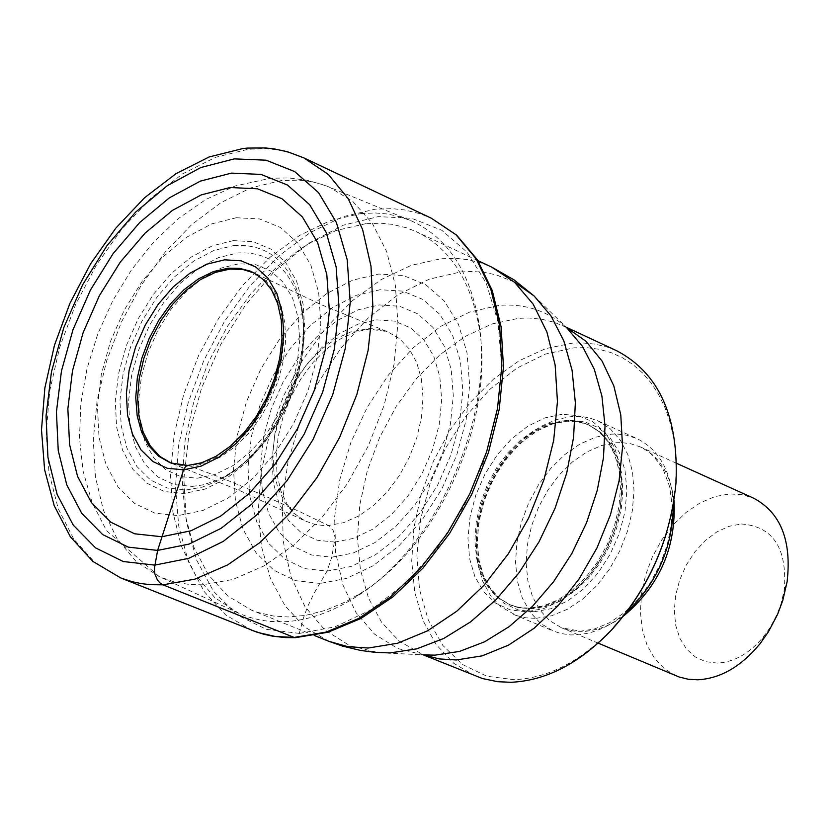 <?xml version="1.0" encoding="UTF-8"?>
<svg xmlns="http://www.w3.org/2000/svg" width="830" height="830" viewBox="0 0 830 830"><rect width="100%" height="100%" fill="white"/><g stroke="black" fill="none" stroke-linecap="round" stroke-linejoin="round"><path stroke-width="0.62" stroke-dasharray="4.15 3.11" d="M380.182 289.712L356.475 295.252L332.799 307.411L310.285 325.547L290.012 348.735L272.935 375.845L259.852 405.58L251.397 436.528L247.973 467.207L249.788 496.153L256.761 521.946L268.63 543.308L284.846 559.15L304.651 568.591L327.093 571.102L351.049 566.475L375.316 554.865L398.618 536.813L419.731 513.21L437.545 485.28L451.095 454.477L459.675 422.439L462.839 390.837L460.453 361.351L452.672 335.476L439.962 314.529L423.02 299.516L402.747 291.123L380.182 289.712M294.111 637.43L296.933 637.233L298.779 635.199L303.541 617.686L307.639 606.554L314.331 592.807L327.093 571.102L331.751 557.2L311.624 555L293.841 546.576L279.264 532.414L268.578 513.282L262.28 490.146L260.63 464.167L263.681 436.622L271.275 408.827L283.02 382.122L298.364 357.782L316.572 336.98L336.804 320.733L358.062 309.849L379.331 304.932L399.552 306.249L417.718 313.823L432.887 327.321L444.237 346.12L451.178 369.319L453.294 395.734L450.451 424.016L442.764 452.692L430.635 480.248L414.71 505.252L395.817 526.386L374.952 542.581L353.227 553.008L331.751 557.2L335.102 537.767L333.432 530.847L329.458 526.054L299.869 511.726L261.097 494.286L221.62 477.914L188.296 465.402M612.374 629.119L613.37 627.656C582.017 660.753 548.941 678.1 514.154 679.697L486.909 676.253L462.798 664.643L442.95 645.584L428.311 620.083L419.503 589.476L416.909 555.28L420.582 519.155L430.324 482.811L445.658 447.961L465.848 416.266L489.97 389.218L516.893 368.136L545.351 354.088L573.976 347.822L586.82 347.677L599.27 349.295L611.191 352.657L622.448 357.751L632.906 364.515L642.472 372.898L651.011 382.827L658.429 394.188L664.654 406.866L669.592 420.748L673.203 435.657L675.413 451.458L676.211 467.954L675.568 484.979L672.414 508.603L666.687 532.352M475.237 675.983L453.834 663.346L436.207 644.609L423.03 620.591L414.772 592.309L411.711 560.924L413.931 527.683L421.308 493.902L433.551 460.889L450.161 429.919L470.506 402.187L493.819 378.802L519.196 360.697L545.652 348.631L572.15 343.163L582.255 342.883L595.38 344.16L607.965 347.303L616.96 350.882M365.802 223.675L335.901 230.584L305.959 245.109L277.158 266.565L250.619 294.059L227.347 326.491L208.226 362.565L193.971 400.9L185.152 440.035L182.123 478.454L185.049 514.642L193.867 547.167L208.299 574.702L227.835 596.054L251.749 610.268L257.02 612.208L273.62 616.057L288.197 616.97L305.668 615.383L325.433 610.351L345.373 601.947L360.21 593.491C440.19 545.31 497.367 414.149 478.236 322.756C469.158 277.884 448.646 247.579 416.712 231.871L406.534 227.814L392.248 224.349L381.105 223.218L365.802 223.675M360.957 213.528L375.658 212.988L386.386 213.891L396.813 215.904L410.124 220.324C445.254 235.803 467.757 267.758 477.655 316.209C497.544 411.109 438.074 547.499 355.022 597.517C330.765 612.727 306.882 620.819 283.362 621.795L269.958 621.452L260.215 620.083L247.734 616.825L238.812 613.297L214.825 597.642L195.413 574.827L181.272 545.881L172.868 511.986L170.482 474.521L174.124 434.951L183.627 394.758L198.609 355.489L218.498 318.596L242.568 285.479L269.906 257.404L299.506 235.492L330.257 220.645L360.957 213.528M535.962 618.35L551.577 615.777L567.357 609.272L582.681 599.042L596.915 585.513L609.459 569.204L619.813 550.798L627.553 531.024L632.346 510.709L634.006 490.675L632.491 471.741L627.864 454.674L620.321 440.149L610.206 428.737L597.922 420.862L589.207 417.832L581.84 416.556L572.275 416.411L556.515 419.492L540.735 426.495L525.556 437.13L511.581 450.949L499.349 467.415L489.347 485.841L481.95 505.532L477.468 525.701L476.067 545.549L477.831 564.296L482.697 581.197L490.478 595.556L500.895 606.782L516.551 615.549L525.992 617.831L535.962 618.35M625.996 612.82L615.601 620.85L608.421 625.26L601.138 628.891L590.13 632.782L579.226 634.753L570.604 634.929L560.873 633.508L553.216 630.997L540.548 623.382L530.1 612.177L522.267 597.87L517.36 581.042L515.544 562.377L516.893 542.633L521.323 522.578L528.658 503.001L538.618 484.689L550.809 468.338L564.753 454.622L579.9 444.081L595.67 437.151L611.42 434.132L617.198 434.049L626.536 435.179L637.077 438.645C659.352 449.767 671.428 471.668 673.296 504.339M676.367 675.931L664.394 668.773L654.486 658.304L647.006 644.983L642.264 629.337L640.418 612.021L641.538 593.72L645.564 575.159L652.328 557.065L661.572 540.164L672.933 525.11L685.954 512.515L700.136 502.866L714.931 496.579L729.726 493.923L742.186 494.68L753.816 498.291M741.335 523.989C773.114 526.313 787.431 548.246 784.288 589.788L781.02 603.866L777.171 614.169L770.365 627.138L764.15 635.977C750.102 653.096 734.509 662.133 717.39 663.097L705.645 661.686L695.125 656.862L686.369 648.873L679.78 638.146L675.693 625.229L674.292 610.755L675.63 595.442L679.646 580.046L686.12 565.313L694.762 551.971L705.137 540.672L716.736 531.978L729.01 526.313L741.335 523.989M303.853 157.876L292.71 153.436L277.054 149.722L264.822 148.591L248.004 149.286L215.406 157.347L182.714 173.802L151.236 197.882L122.166 228.592L96.602 264.677L75.52 304.745L59.719 347.231L49.79 390.536L46.158 432.99L49.012 472.944L58.297 508.8L73.746 539.075L94.807 562.481L120.724 577.939M251.687 630.271L225.553 614.823L204.19 591.583L188.41 561.62L178.741 526.21L175.493 486.816L178.72 445.015L188.265 402.426L203.724 360.697L224.494 321.407L249.799 286.091L278.662 256.107L310.015 232.68L342.645 216.796L375.264 209.181L392.123 208.662L404.397 209.907L420.125 213.725L431.33 218.217M299.402 633.415L266.285 629.327L237.193 614.989L213.518 591.282L196.305 559.524L186.294 521.354L183.866 478.692L189.043 433.571L201.555 388.108L220.77 344.419L245.794 304.527L275.508 270.31L308.542 243.408L343.361 225.179L378.314 216.62L411.69 218.3L441.819 230.304L467.103 252.206L486.162 283.051L497.907 321.376L501.611 365.242L496.983 412.375L484.212 460.245L463.96 506.269L437.327 547.956L405.756 583.085L371 609.832L334.905 626.858L299.402 633.415M320.204 583.459L295.553 580.647L273.817 570.21L256.045 552.759L243.066 529.25L235.44 500.895L233.489 469.095L237.276 435.408L246.572 401.44L260.931 368.8L279.669 339.034L301.913 313.553L326.615 293.613L352.605 280.198L378.646 274.045L403.442 275.539L425.749 284.69L444.403 301.145L458.409 324.157L466.989 352.605L469.635 385.058L466.159 419.845L456.718 455.141L441.788 489.078L422.169 519.839L398.908 545.818L373.251 565.676L346.546 578.417L320.204 583.459M334.77 542.094L317.039 540.195L301.352 532.818L288.487 520.389L279.036 503.54L273.454 483.164L271.981 460.266L274.657 435.958L281.349 411.431L291.714 387.869L305.253 366.393L321.335 348.05L339.18 333.743L357.938 324.188L376.675 319.882L394.489 321.096L410.466 327.808L423.798 339.729L433.768 356.319L439.838 376.747L441.674 399.987L439.163 424.856L432.399 450.068L421.733 474.293L407.738 496.278L391.127 514.88L372.795 529.146L353.673 538.359L334.77 542.094M171.53 463.316L179.778 465.298L189.738 465.661L204.201 462.829L218.902 456.21L233.282 446.052L246.749 432.741L258.763 416.795L268.847 398.857L276.577 379.632L281.65 359.909L283.87 340.487L283.144 322.123L279.534 305.554L273.184 291.444L264.355 280.312L253.43 272.582L321.189 304.662L387.309 331.627L399.344 338.495L409.304 348.994L416.764 362.731L421.401 379.144L423.01 397.57L421.495 417.241L416.919 437.337L409.481 457.019L399.469 475.445L387.32 491.848L373.542 505.543L358.726 515.959L343.495 522.693L328.483 525.483L323.098 525.494L314.466 524.28L304.828 520.835L293.519 513.023L284.368 501.839L277.749 487.739L273.869 471.305L272.883 453.17L274.813 434.038L279.575 414.658L286.973 395.765L296.735 378.086L308.49 362.285L321.791 348.984L336.119 338.702L350.934 331.844L368.914 328.535L378.376 329.199L387.309 331.627L369.039 329.116L355.437 331.948L341.037 338.567L326.657 348.87L313.086 362.451L300.958 378.739L290.832 397.051L283.134 416.619L278.164 436.653L276.131 456.293L277.075 474.677L280.862 490.935L287.128 504.298L295.283 514.268L304.828 520.835L240.067 490.748L172.277 463.607L191.564 466.336L206.006 463.514L220.697 456.905L235.056 446.758L248.523 433.457L260.527 417.532L270.59 399.604L278.309 380.41L283.383 360.708L285.593 341.296L284.877 322.953L281.256 306.415L274.906 292.305L266.098 281.183L254.447 273.112M561.993 414.305L544.916 417.884L527.88 426.153L511.737 438.686L497.243 454.85L485.104 473.837L475.912 494.742L470.091 516.54L467.954 538.193L469.593 558.632L474.968 576.85L483.817 591.956L495.738 603.171L510.17 609.894L526.396 611.762L543.609 608.639L560.935 600.64L577.483 588.148L592.392 571.787L604.894 552.396L614.325 530.972L620.186 508.634L622.199 486.536L620.259 465.827L614.49 447.557L605.215 432.648L592.921 421.837L578.261 415.633L561.993 414.305M566.185 327.269L554.44 322.351L541.876 319.239L528.762 318.004L518.522 318.336L492.024 323.98L465.547 336.254L440.128 354.597L416.753 378.241L396.325 406.223L379.632 437.462L367.296 470.735L359.805 504.754L357.46 538.203L360.407 569.764L368.551 598.191L381.624 622.313L399.168 641.113L423.373 654.849M423.207 654.849L397.612 648.479L374.517 634.11L356.008 612.55L342.883 584.911L335.662 552.521L334.635 516.914L339.781 479.699L350.841 442.546L367.317 407.125L388.461 375.004L413.361 347.646L440.906 326.283L469.873 311.966L499.069 305.419C525.183 303.375 547.769 310.866 566.817 327.892L563.425 325.92L566.06 327.155M514.175 281.941L496.184 274.865L484.73 272.479L472.882 271.493L460.733 271.918L429.245 279.171L397.861 294.858L368.001 318.191L340.995 348.029L318.025 383.004L300.087 421.557L287.989 461.968L282.262 502.451L283.217 541.191L290.874 576.435L304.932 606.523L324.862 630.001L349.783 645.667L378.605 652.65L424.255 654.901M534.105 295.968L566.817 327.892M328.732 641.268L304.714 627.055L285.032 605.796L270.424 578.437L261.409 546.15L258.286 510.263L261.097 472.208L269.709 433.468L283.777 395.537L302.732 359.888L325.858 327.871L352.283 300.771L381.012 279.658L410.912 265.444L440.813 258.763L456.127 258.4L467.29 259.593L481.608 263.1L491.817 267.177M281.163 180.587L251.085 187.798L220.915 202.655L191.823 224.494L164.911 252.413L141.173 285.312L121.491 321.916L106.614 360.863L97.079 400.662L93.292 439.838L95.419 476.877L103.439 510.346L117.113 538.888L135.985 561.329L159.35 576.674L174.082 581.882L189.78 584.548L202.894 584.797L233.054 579.423L263.867 565.967L294.038 544.916L322.299 517.069L347.428 483.568L368.333 445.793L384.114 405.372L394.105 364.017L397.902 323.503L395.381 285.541L386.707 251.698L372.317 223.322L352.864 201.503L329.22 187.041L319.54 183.638L309.476 181.324L299.07 180.131L281.163 180.587M236.249 217.74L259.603 218.954L280.519 227.544L297.929 243.19L310.877 265.164L318.658 292.409L320.826 323.555L317.195 356.993L307.951 390.982L293.561 423.705L274.782 453.439L252.621 478.62L228.26 497.948L202.987 510.471L178.108 515.606L154.909 513.168L134.522 503.374L117.933 486.795L105.908 464.354L98.998 437.182L97.473 406.638L101.364 374.216L110.463 341.472L124.324 309.943L142.293 281.142L163.52 256.429L187.009 237.027L211.65 223.893L236.249 217.74M233.365 240.617L212.459 245.773L191.491 256.885L171.499 273.35L153.415 294.36L138.112 318.876L126.305 345.705L118.576 373.583L115.287 401.17L116.625 427.139L122.56 450.213L132.821 469.24L146.962 483.257L164.309 491.495L184.021 493.487L205.124 489.067L226.538 478.391L247.164 461.978L265.922 440.637L281.806 415.457L293.996 387.755L301.83 358.985L304.921 330.662L303.126 304.257L296.569 281.131L285.634 262.446L270.912 249.104L253.181 241.727L233.365 240.617M234.122 245.473C268.235 243.667 290.386 262.467 300.564 301.871L302.597 314.684L303.324 328.275L302.743 342.448L300.834 356.993L297.648 371.695L293.208 386.355L287.585 400.734L280.872 414.647L273.153 427.865L264.552 440.211L255.194 451.51L245.213 461.584L234.755 470.299L218.591 480.529L202.354 487.106L186.439 489.928L167.37 488.019L150.593 480.062L136.909 466.533L126.969 448.138L121.222 425.821L119.914 400.714L123.089 374.029L130.569 347.065L141.982 321.106L156.787 297.399L174.279 277.085L193.629 261.17L213.901 250.442L234.122 245.473M192.207 486.411L202.281 485.011L215.157 480.995L225.501 476.036L238.366 467.653L248.346 459.332L257.871 449.715L266.804 438.935L275.021 427.149L282.376 414.533L288.788 401.264L294.152 387.527L298.385 373.552L301.435 359.514L303.251 345.633L303.811 332.104L303.106 319.135L301.166 306.893C291.455 269.252 270.29 251.272 237.702 252.943L218.373 257.674L198.993 267.903L180.494 283.103L163.769 302.504L149.618 325.153L138.703 349.959L131.565 375.731L128.546 401.222L129.812 425.219L135.321 446.53L144.845 464.095L157.939 477.011L173.989 484.596L192.207 486.411M197.281 478.236L215.188 474.449L233.344 465.381L250.816 451.458L266.7 433.385L280.135 412.074L290.448 388.637L297.088 364.287L299.713 340.31L298.198 317.942L292.658 298.312L283.393 282.428L270.922 271.057L255.879 264.728L239.05 263.733L221.278 268.049L203.443 277.428L186.428 291.392L171.032 309.217L158.011 330.05L147.979 352.864L141.422 376.571L138.651 400.019L139.834 422.076L144.928 441.664L153.706 457.797L165.761 469.645L180.525 476.596L197.281 478.236M530.598 608.369L545.113 605.952L559.783 599.872L574.028 590.348L587.246 577.742L598.907 562.564L608.525 545.424L615.715 527.04L620.166 508.136L621.712 489.513L620.301 471.907L615.995 456.044L608.992 442.546L599.582 431.942L588.159 424.628L581.747 422.273L573.281 420.654L566.226 420.426L549.792 423.362L535.122 429.878L521.001 439.755L508.002 452.62L496.61 467.923L487.293 485.073L480.404 503.395L476.223 522.153L474.905 540.631L476.524 558.071L481.026 573.789L488.258 587.152L497.917 597.6L509.651 604.686L513.894 606.232L522.807 608.089L530.598 608.369M565.552 421.018L574.402 421.163L584.507 423.279L589.269 425.136L600.702 432.44L610.112 443.054L617.115 456.552L621.421 472.415L622.842 490.011L621.297 508.634L616.835 527.527L609.656 545.922L600.038 563.051L588.377 578.22L575.159 590.825L560.924 600.349L546.244 606.429L531.729 608.847L517.93 607.508L510.792 605.163L499.048 598.077L489.389 587.63L482.157 574.267L477.655 558.549L476.036 541.108L477.343 522.641L481.535 503.883L488.424 485.56L497.741 468.421L509.122 453.107L522.122 440.263L536.242 430.376L550.913 423.871L565.552 421.018M534.022 611.783L550.715 608.753L567.523 601.003L583.573 588.906L598.025 573.063L610.143 554.274L619.273 533.514L624.959 511.871L626.899 490.457L625.011 470.371L619.419 452.661L610.413 438.209L598.482 427.709L584.258 421.682L568.467 420.374L551.898 423.829L535.371 431.839L519.694 443.977L505.636 459.644L493.871 478.049L484.948 498.322L479.315 519.466L477.25 540.455L478.858 560.271L484.077 577.95L492.688 592.589L504.267 603.462L518.273 609.977L534.022 611.783M673.97 500.231C670.391 473.847 659.207 456.085 640.438 446.945L630.561 443.708L621.805 442.639L616.379 442.712L601.563 445.523L586.727 452.028L572.461 461.916L559.337 474.812L547.862 490.167L538.494 507.389L531.584 525.795L527.413 544.667L526.147 563.238L527.859 580.793L532.476 596.625L539.842 610.091L549.678 620.633L561.588 627.812L565.884 629.368L574.91 631.267L585.658 631.412L597.32 629.254L606.149 626.121L614.895 621.712L623.455 616.109M675.568 484.979L675.962 483.257M314.456 635.521L251.749 610.268M477.893 260.63L416.712 231.871M478.236 322.756L477.655 316.209M360.21 593.491L355.022 597.517M410.124 220.324L324.924 185.349L307.193 180.276L288.933 177.942L270.518 178.263L235.17 185.972L205.892 199.459L178.585 218.383L153.664 242.038L131.576 269.719L112.797 300.616L97.816 333.857L87.057 368.479L80.852 403.536L79.472 438.095L83.135 471.347L92.078 502.503L106.562 530.692L159.35 576.674L238.812 613.297M300.564 301.871C314.975 359.369 275.923 448.957 223.986 477.53L238.563 467.477L248.637 459.052L258.182 449.414L267.094 438.665L275.259 426.962L282.553 414.45L288.902 401.305L294.214 387.714L298.406 373.853L301.435 359.909L303.24 346.069L303.811 332.508L303.116 319.394L300.564 301.871M588.159 424.628L598.928 431.517L607.944 441.664L614.802 454.85L619.066 470.61L620.477 488.279L618.91 507.099L614.387 526.241L607.083 544.905L597.33 562.284L585.524 577.649L572.202 590.348L557.978 599.872L543.494 605.859L529.436 608.172L519.165 607.477L509.651 604.686L499.722 598.482L490.457 588.491L483.402 575.439L478.931 559.835L477.312 542.332L478.651 523.689L482.894 504.692L489.887 486.121L499.338 468.732L510.855 453.242L523.969 440.294L538.099 430.407L552.614 423.985L566.838 421.235L576.912 421.578L588.159 424.628M597.922 420.862L637.077 438.645M513.542 614.397L553.216 630.997M676.585 463.316L640.438 446.945L647.587 451.053L654.082 456.625L663.004 468.96L669.623 486.598L672.176 505.563L671.283 524.944L667.206 544.916L660.078 564.545L650.222 582.93L638.125 599.208L624.357 612.654L609.645 622.676L594.778 628.891L580.554 631.205L561.588 627.812L598.191 643.146M784.288 589.788L787.12 581.674M764.15 635.977L760.135 643.582"/><path stroke-width="1.25" d="M231.477 173.117L261.014 174.414L287.543 185.069L309.663 204.699L326.18 232.431L336.14 266.928L338.951 306.478L334.376 349.015L322.621 392.279L304.299 433.945L280.374 471.793L252.164 503.789L221.185 528.285L189.116 544.065L157.617 550.414L128.308 547.136L102.64 534.562L81.817 513.438L66.805 484.948L58.235 450.555L56.43 411.981L61.441 371.083L72.957 329.8L90.428 290.054L113.046 253.7L139.762 222.461L169.351 197.851L200.414 181.096L231.477 173.117M230.097 187.528L201.327 194.863L172.536 210.332L145.105 233.116L120.329 262.052L99.351 295.739L83.145 332.591L72.48 370.875L67.863 408.785L69.564 444.517L77.543 476.347L91.497 502.7L110.815 522.205L134.616 533.783L161.757 536.751L190.9 530.816L220.552 516.177L249.176 493.497L275.238 463.908L297.337 428.944L314.269 390.442L325.142 350.468L329.386 311.157L326.812 274.585L317.641 242.651L302.4 216.952L281.972 198.733L257.435 188.794L230.097 187.528M666.687 532.352C655.607 568.913 637.834 600.681 613.37 627.656M566.06 327.155L616.96 350.882C659.279 373.261 678.95 417.386 675.962 483.257C670.515 538.743 649.309 587.36 612.374 629.119C580.326 662.952 546.524 680.673 510.979 682.291L497.699 681.71L482.479 678.546L423.207 654.849M673.296 504.339C672.923 547.209 657.153 583.365 625.996 612.82M676.585 463.316L753.816 498.291C780.667 512.701 791.768 540.496 787.12 581.674L782.742 600.536L777.586 614.356L768.466 631.734L760.135 643.582C741.294 666.511 720.45 678.577 697.605 679.801L688.174 679.231L679.22 677.021L598.191 643.146M188.296 465.402L185.796 466.315L183.772 469.303L157.617 550.414L154.359 568.612L154.868 573.904L157.461 580.108L160.543 583.449L162.96 584.828L294.111 637.43L275.238 636.475L257.373 632.346L120.724 577.939L132.167 581.695L141.11 583.583L150.313 584.662L162.96 584.828L194.936 579.133L227.648 564.919L259.769 542.664L289.95 513.199L316.925 477.686L339.553 437.576L356.848 394.551L368.105 350.426L372.877 307.038L371 266.202L362.617 229.568L348.154 198.578L328.275 174.393L303.853 157.876L287.336 151.703L274.357 148.923L265.496 147.948L247.454 148.082L242.9 148.549L209.16 156.953L176.053 173.636L144.607 197.706L115.806 228.146L90.615 263.795L69.928 303.303L54.479 345.187L44.872 387.901L41.5 429.888L44.592 469.635L54.23 505.709L70.353 536.751L92.763 561.35L120.724 577.939M234.268 158.872L200.829 167.536L167.432 185.609L135.632 212.117L106.925 245.722L82.616 284.794L63.837 327.518L51.45 371.892L46.044 415.861L47.943 457.361L57.114 494.379L73.227 525.089L95.585 547.883L123.193 561.516L154.743 565.116L188.669 558.351L223.249 541.409L256.657 515.046L287.097 480.56L312.91 439.744L332.685 394.8L345.353 348.123L350.25 302.255L347.179 259.634L336.399 222.482L318.554 192.653L294.681 171.582L266.077 160.19L234.268 158.872M254.447 273.112L242.744 269.449L230.035 269.055L215.271 272.427L200.383 279.669L185.972 290.438L172.619 304.309L160.854 320.722L151.133 338.993L143.839 358.425L139.264 378.221L137.604 397.622L138.911 415.83L143.175 432.129L150.23 445.835L159.806 456.386L171.53 463.316M170.451 462.933L158.561 456.178L148.809 445.762L141.598 432.119L137.189 415.851L135.747 397.601L137.313 378.138L141.826 358.228L149.089 338.682L158.81 320.266L170.596 303.739L184.001 289.743L198.474 278.88L213.435 271.576L228.281 268.173L239.579 268.349L250.131 271.099L253.43 272.582L263.307 279.544L271.555 289.919L277.708 303.583L281.287 320.027L281.993 338.547L279.72 358.301L274.523 378.439L266.606 398.089L256.294 416.432L244.051 432.679L230.418 446.156L216.039 456.313L201.628 462.777L187.912 465.433L170.451 462.933M183.606 469.842L167.235 468.255L152.813 461.48L141.038 449.901L132.478 434.121L127.519 414.959L126.388 393.358L129.117 370.398L135.549 347.179L145.375 324.831L158.125 304.423L173.179 286.952L189.831 273.267L207.261 264.065L224.629 259.832L241.074 260.807L255.754 266.98L267.934 278.112L276.961 293.654L282.345 312.858L283.787 334.749L281.204 358.218L274.699 382.049L264.604 404.999L251.449 425.863L235.928 443.573L218.85 457.216L201.109 466.118L183.606 469.842M295.563 637.658L328.089 632.232L360.998 618.433L393.026 596.801L422.937 568.145L449.507 533.586L471.648 494.524L488.445 452.578L499.193 409.47L503.468 366.985L501.123 326.823L492.263 290.583L477.26 259.634L456.666 235.17L431.33 218.217L455.961 234.734L476.109 258.753L490.883 289.421L499.608 325.588L501.87 365.823L497.492 408.495L486.619 451.842L469.687 494.037L447.401 533.306L420.706 568.031L390.743 596.77L358.768 618.402L326.107 632.097L294.111 637.43M423.373 654.849L439.319 658.937L456.344 659.964L482.199 655.845L508.458 645.159L534.074 628.279L558.009 605.827L579.278 578.676L596.998 547.914L610.455 514.797L619.097 480.653L622.573 446.903L620.778 414.886L613.827 385.888L602.041 361.029L585.939 341.255L566.185 327.269M566.817 327.892L582.442 346.286L594.301 369.298L601.926 396.18L605.029 426.018L603.462 457.797L597.237 490.406L586.582 522.682L571.86 553.486L553.589 581.716L532.435 606.388L509.153 626.65L484.564 641.818L459.55 651.405L434.972 655.15L424.255 654.901M534.105 295.968L514.081 279.897L491.817 267.177L514.569 282.293L533.213 304.205L546.949 332.156L555.156 365.065L557.449 401.647L553.672 440.408L543.941 479.75L528.648 518.045L508.427 553.672L484.129 585.16L456.791 611.222L427.554 630.831L397.632 643.229L368.24 648.033L347.822 646.663L328.732 641.268L342.562 646.114L360.386 650.398L374.942 652.359L390.059 652.92L416.712 648.863L443.874 638.405L470.6 621.857L495.956 599.727L519.02 572.773L538.961 541.928L555.052 508.271L566.724 473.007L573.572 437.41L575.366 402.726L572.067 370.201L563.84 340.933L551.016 315.919L534.105 295.968L514.175 281.941M623.455 616.109C659.57 585.887 676.409 547.261 673.97 500.231M295.293 637.668L285.52 637.585L272.8 636.195L263.556 634.193L251.687 630.271M431.33 218.217L303.853 157.876M328.732 641.268L314.456 635.521M491.817 267.177L477.893 260.63"/></g></svg>

